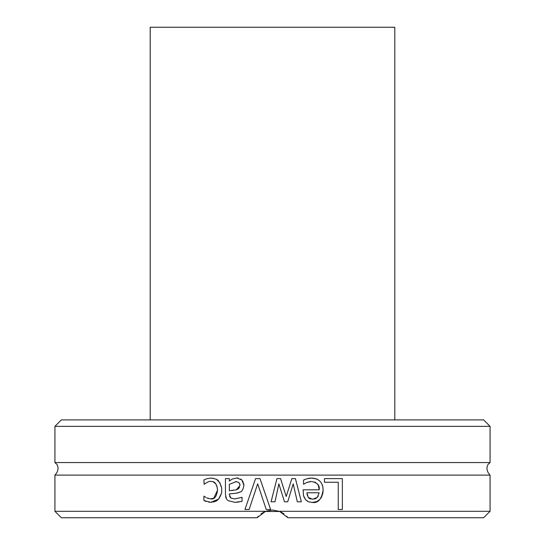 <?xml version="1.0" encoding="UTF-8"?>
<svg xmlns="http://www.w3.org/2000/svg" width="545" height="545" viewBox="0 0 545 545"><rect width="100%" height="100%" fill="white"/><g stroke="black" fill="none" stroke-linecap="round" stroke-linejoin="round"><path stroke-width="0.82" d="M490.071 426.347L483.633 419.909L61.367 419.909L54.929 426.347L490.071 426.347L490.071 462.555L54.929 462.555L56.462 464.013C56.155 463.155 61.054 468.639 54.929 475.104L54.929 511.312L265.565 511.312L272.5 510.025L279.851 511.482L265.149 511.476L272.5 510.025M54.929 511.312L61.367 517.75L257.049 517.75L265.565 511.312M490.071 462.555L488.538 464.013C488.845 463.155 483.946 468.639 490.071 475.104L54.929 475.104M490.071 511.312L279.435 511.312L287.951 517.75L483.633 517.75L490.071 511.312L490.071 475.104M249.106 509.507L244.93 509.507L255.571 478.612L259.999 478.612L270.64 509.507L266.233 509.507L257.669 483.844L249.106 509.507M229.356 494.608L230.93 498.116L234.984 498.893L242.048 497.312L242.048 501.298L234.963 502.347L227.974 500.617L226.468 498.941L225.446 494.458L225.446 478.612L229.356 478.612L229.356 481.065L232.184 479.082L236.891 477.958L241.871 480.009L243.928 485.322C243.097 489.778 241.687 492.04 239.691 492.108C239.187 492.85 235.74 493.429 229.356 493.859L229.356 494.874M324.452 478.612L342.355 478.612L342.355 509.507L338.247 509.507L338.247 482.264L324.452 482.264L324.452 478.612M295.431 478.612L301.365 501.795L297.311 501.795L293.203 483.844L287.719 501.795L284.49 501.795L278.856 483.844L275 501.795L271.069 501.795L276.949 478.612L280.559 478.612L286.214 496.488L291.847 478.612L295.431 478.612L301.365 501.795M311.324 478.088L311.454 478.081C319.009 478.387 322.899 482.386 323.124 490.078C321.591 499.24 318.021 503.362 312.408 502.449L308.586 501.822L305.697 499.867L303.483 495.582L303.115 489.805L319.166 489.805C319.929 485.431 317.374 482.659 311.502 481.487L306.746 482.516L303.545 484.294L303.545 480.036L307.073 478.735L311.454 478.081L316.625 478.953M206.793 497.892L210.826 498.913C214.362 499.629 216.597 496.706 217.537 490.153C216.903 483.967 214.669 481.078 210.826 481.487C210.036 480.847 207.809 481.787 204.137 484.294L203.912 479.913L206.943 478.687L210.752 478.081C215.234 478.599 217.837 479.586 218.559 481.065C221.141 485.152 222.142 488.184 221.563 490.153C222.203 492.006 221.202 495.01 218.559 499.166L210.752 502.32L203.912 500.542L203.912 496.161L205.962 497.435M265.054 511.517L261.035 513.806M258.337 516.21L257.049 517.75M203.912 479.913L206.943 478.687M208.088 481.923L207.679 482.073M213.769 498.239L217.537 490.153L216.93 485.997M215.868 483.926L213.259 481.903M210.561 498.913L213.749 498.246M207.168 498.062L207.584 498.232M207.74 498.287L208.456 498.525M211.801 502.279L208.762 502.17M205.983 501.427L205.465 501.23M205.179 501.121L204.634 500.889M221.209 493.831L218.559 499.166L217.135 500.433M216.965 500.555L216.045 501.093M215.84 501.196L213.061 502.108M216.801 479.627L219.833 482.741L221.352 487.162M210.752 478.081L213.463 478.346M316.897 479.062L317.258 479.225M322.429 485.179L322.858 486.903M323.124 490.078L322.858 493.273L321.441 497.299L319.724 499.554L316.795 501.584M316.659 501.638L312.408 502.449M307.836 501.495L305.697 499.867L303.783 496.624M307.073 478.735L308.797 478.306M309.124 478.244L310.371 478.115M303.545 480.036L305.5 479.259M306.746 482.516L304.641 483.66M310.534 481.528L306.992 482.414M319.166 489.805L318.45 485.677M318.382 485.513L317.149 483.64M315.596 482.434L314.628 481.991M308.252 497.442L312.632 499.24L317.265 497.415L319.166 492.782L306.924 492.782L308.252 497.442L309.083 498.259M309.356 498.443L310.854 499.056M314.479 499.043L315.133 498.839M315.494 498.675L316.161 498.307M316.229 498.259L318.28 496.032M306.924 492.782L307.4 495.841M278.856 483.844L275 501.795M293.203 483.844L287.719 501.795M280.559 478.612L286.214 496.488M226.073 498.15L225.623 496.59M242.048 501.298L241.496 501.441M241.408 501.461L240.808 501.598M239.153 501.931L236.857 502.258M234.984 498.893L241.823 497.312M229.588 496.359L230.93 498.116M239.691 492.108L239.187 492.326M238.342 492.632L236.04 493.205M235.127 493.341L232.368 493.641M241.871 480.009L243.268 482.141M243.738 483.585L243.928 485.322M236.891 477.958L238.213 478.081M240.611 479.014L241.483 479.655M229.356 481.065L232.184 479.082M231.645 490.534L233.321 490.371M236.278 481.603L229.356 484.321L229.356 490.752L236.312 489.805L239.895 485.595L239.766 484.348M239.507 483.585L239.289 483.197M238.771 482.584L238.383 482.284M236.312 489.805L238.036 489.015M238.39 488.763L239.616 487.223M239.895 485.595C240.297 483.388 238.826 482.046 235.488 481.562M244.93 509.507L255.571 478.612M266.233 509.507L257.669 483.844M279.946 511.517L283.965 513.806M286.663 516.21L287.951 517.75M394.805 419.909L394.805 27.25L150.195 27.25L150.195 419.909M54.929 426.347L54.929 462.555"/></g></svg>
